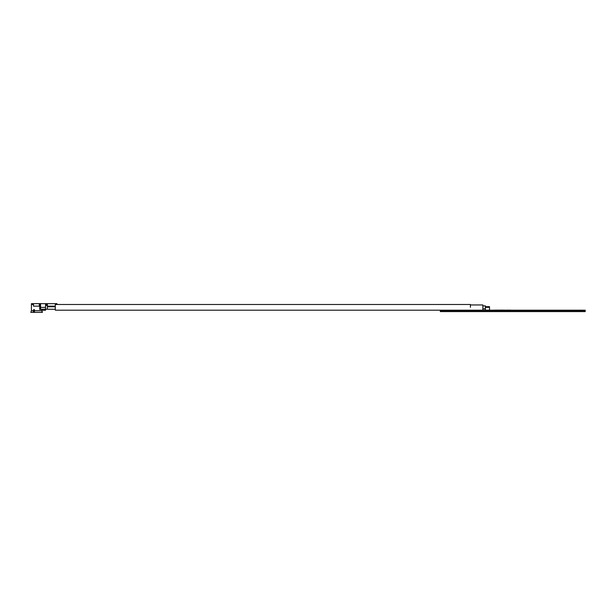 <?xml version="1.0" encoding="UTF-8"?>
<svg xmlns="http://www.w3.org/2000/svg" width="616" height="616" viewBox="0 0 616 616"><rect width="100%" height="100%" fill="white"/><g stroke="black" fill="none" stroke-linecap="round" stroke-linejoin="round"><path stroke-width="0.92" d="M45.538 305.467L47.401 305.467M45.538 309.201L47.417 309.201M55.294 309.178L54.67 309.263L55.294 309.201L55.294 306.776L55.294 310.179L585.2 310.179L585.2 311.172L440.325 311.172L585.2 311.172L585.2 311.588L440.325 311.588L440.325 310.179M485.362 310.179L485.362 307.338L489.512 307.338L489.512 306.668L485.362 306.668M482.875 305.882L485.362 305.882L485.362 308.785L482.875 308.785M482.875 309.725L482.875 304.951L470.416 304.951M470.416 307.338L470.416 304.489L55.294 304.489M41.796 309.471L42.389 312.381L41.927 311.604M33.919 312.381L33.919 309.887L33.495 310.718L31.424 310.718L30.8 312.381L42.389 312.381M34.257 309.471L33.919 309.887M33.495 309.887L34.196 309.471L34.573 310.718L41.765 310.718M31.424 310.718L31.424 303.665L31.693 304.489L33.495 304.489M41.295 309.471L39.724 309.471L39.724 304.489L39.309 304.489M47.401 309.178L48.025 309.263L47.401 309.178L47.401 304.489L45.538 304.489M40.556 304.489L39.724 304.489L39.724 303.665L33.495 303.665L33.495 306.152L39.309 306.152L39.309 303.619L42.635 303.665M40.14 304.489L40.556 303.665L40.556 309.109L43.413 310.302L41.765 309.717M33.495 310.718L33.187 312.381M34.265 312.381L34.573 310.718M40.14 303.665L39.724 303.665M56.949 304.489L56.949 303.665L40.556 303.665M31.693 303.665L33.495 303.665M45.538 309.448L45.538 310.279L43.413 310.302M45.538 303.665L45.538 310.279M55.294 303.665L55.294 306.776L47.401 306.776M48.025 309.263L54.67 309.263M38.223 303.619L35.412 303.619M38.562 303.665L37.584 303.665M35.928 303.619L35.073 303.665M455.378 311.588L474.828 311.588M447.339 311.596L454.493 311.596M490.667 311.588L510.11 311.588M482.621 311.596L489.782 311.596M525.948 311.588L545.399 311.588M517.91 311.596L525.063 311.596M561.238 311.588L580.688 311.588M553.191 311.596L560.352 311.596M489.512 307.338L489.512 310.179L471.972 310.179M482.875 307.338L482.875 310.179M489.551 310.179L497.874 310.179M497.035 310.094L493.308 310.179M497.874 310.094L500.177 310.179M485.362 310.094L483.206 310.179M502.448 310.094L501.955 310.094M499.846 310.094L500.392 310.179M500.392 310.094L501.463 310.179M501.463 310.094L507.284 310.179M507.284 310.094L510.033 310.179M510.479 310.094L510.033 310.094L510.479 310.179M510.495 310.179L519.573 310.179M449.78 310.179L453.33 310.179M457.134 310.179L453.923 310.179M457.857 310.179L463.771 310.179M463.833 310.179L471.255 310.179M472.534 310.179L471.125 310.179M492.854 310.179L490.028 310.179M449.326 310.179L446.269 310.179M580.226 310.179L576.946 310.179M576.491 310.179L573.211 310.179M570.608 310.179L568.337 310.179M572.957 310.179L570.686 310.179M40.556 307.399L45.538 307.399M47.401 306.152L55.294 306.152M46.369 303.665L46.369 304.489M55.709 303.665L55.709 304.489M40.864 309.263L45.538 309.263"/></g></svg>
